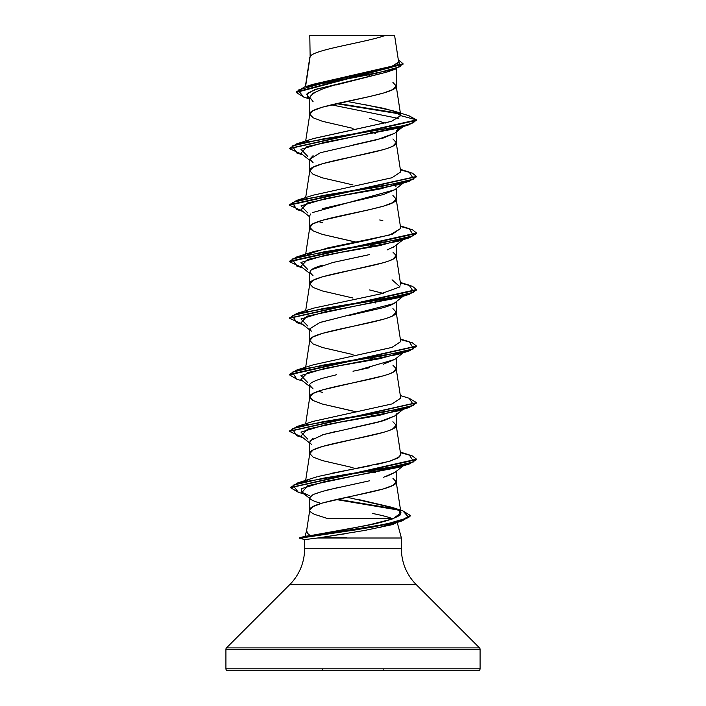 <?xml version="1.0" encoding="UTF-8"?>
<svg xmlns="http://www.w3.org/2000/svg" width="706" height="706" viewBox="0 0 706 706"><rect width="100%" height="100%" fill="white"/><g stroke="black" fill="none" stroke-linecap="round" stroke-linejoin="round"><path stroke-width="1.06" d="M299.573 538.237L299.573 537.769L304.736 539.596L304.604 548.721A50.832 50.832 0 0 1 289.716 584.665L226.476 647.905A1.906 1.906 0 0 0 225.92 649.246L225.92 668.794A1.906 1.906 0 0 0 227.826 670.7L478.174 670.7A1.906 1.906 0 0 0 480.08 668.794L225.92 668.794L480.08 668.794L480.08 649.246L225.92 649.246L480.08 649.246A1.906 1.906 0 0 0 479.524 647.905L226.476 647.905L479.524 647.905L416.284 584.665L289.716 584.665A50.832 50.832 0 0 0 304.604 548.721L401.396 548.721L401.396 538.007L317.559 538.007L304.736 539.596L317.559 538.007L401.396 538.007L401.396 548.721A50.832 50.832 0 0 0 416.284 584.665A50.832 50.832 0 0 1 401.396 548.721L304.604 548.721L304.736 539.596L299.697 538.237L372.583 527.1L399.852 521.531L410.38 515.733L402.226 520.843L357.951 529.544L299.573 538.237M319.377 537.769L346.902 537.769L319.377 537.769M307.234 532.748L306.678 530.33M306.748 530.021C306.245 531.892 307.472 533.762 310.419 535.633L305.063 536.295L306.704 530.197L305.063 536.295L311.902 535.43M309.793 510.094L313.085 506.555L322.448 503.025L383.552 488.887L392.915 485.349L396.207 481.819C398.881 491.244 307.119 500.66 309.793 510.094C309.599 511.312 311.196 512.741 314.594 514.374L327.919 518.654L392.236 518.654C389.165 517.224 382.493 515.468 372.194 513.386M397.213 522.405L401.396 538.007L397.213 522.405M394.919 472.402L383.587 477.247M369.6 480.777L327.46 490.017M339.498 487.184L322.527 491.376L313.102 494.544L309.793 497.606L309.793 509.944L309.793 497.606C309.272 499.01 312.449 500.766 319.324 502.866M319.544 492.285L313.102 494.544M332.235 532.139L369.732 524.717L392.792 518.857L400.99 512.962L396.207 481.819L396.207 471.379L396.207 481.819L392.915 478.28M310.137 56.551L309.793 35.591L310.137 56.551L305.566 86.67L310.137 56.551C313.729 49.473 366.467 42.386 385.697 35.3C366.467 42.386 313.729 49.473 310.137 56.551L309.793 57.689L310.137 56.551M386.429 72.197L336.427 84.87M322.43 89.044L313.076 93.227L309.793 97.41L309.793 114.24L313.085 110.701L322.448 107.171L369.538 96.563L383.552 93.033L392.915 89.494L396.207 85.964L396.207 68.906L396.207 85.964L392.915 82.425M394.804 133.187L383.534 137.961L353 145.021M313.085 155.629L309.793 159.159L309.793 170.79L313.085 167.251L322.448 163.713L383.552 149.584M390.286 147.28L392.915 146.045L396.207 142.515L396.207 132.075L396.207 142.515L392.915 138.976M394.936 189.632L383.561 194.503L322.439 208.641M313.076 212.179L312.29 212.638M353 241.478L322.448 234.401L313.085 230.871L309.793 227.332L309.793 215.709L309.793 227.341L313.085 223.802L322.448 220.272L369.538 209.664L383.552 206.134L392.915 202.596L396.207 199.057L396.207 188.626L396.207 199.066L392.915 195.527M394.76 246.323L387.223 249.898M369.529 254.592L352.982 258.131M322.439 265.2C316.456 267 312.732 268.571 311.267 269.904L309.793 272.26L309.793 283.741L309.793 272.26L313.085 275.799M353 298.029L322.448 290.96L313.085 287.421L309.793 283.891L313.085 280.353L322.448 276.823L383.552 262.685M390.286 260.382L392.915 259.146L396.207 255.616L396.207 245.176L396.207 255.616L392.915 252.077M394.733 302.892C393.26 304.233 389.527 305.804 383.534 307.613L349.673 315.37M339.207 317.603L321.089 322.157M311.293 331.193L309.793 328.811L309.793 340.292L309.793 328.811L319.915 322.527L393.621 303.668M353 354.58L322.448 347.511L313.085 343.972L309.793 340.442L313.085 336.903L322.448 333.364L383.552 319.236M390.286 316.932L392.915 315.697L396.207 312.167L396.207 301.727L396.207 312.167C398.881 321.592 307.119 331.008 309.793 340.442M394.919 359.301L383.543 364.155M369.538 367.694L353.009 371.224M336.488 374.754L322.465 378.292C313.252 381.178 309.025 383.534 309.793 385.361L309.793 396.993L313.085 393.454L322.448 389.915L383.552 375.777M390.286 373.483L392.915 372.247L396.207 368.709L396.207 358.277L396.207 368.717L392.915 365.178M396.207 413.637L396.075 414.351M394.786 415.958L383.561 420.705L351.809 428.021M336.48 431.304L322.448 434.843M313.076 438.382L309.793 441.912L309.793 453.393L309.793 441.912M353 467.672L322.448 460.603L313.085 457.073L309.793 453.534L313.085 450.004L322.448 446.474L383.552 432.337M390.286 430.033L392.915 428.798L396.207 425.259L396.207 414.828L396.207 425.268L392.915 421.729M369.538 75.357L368.841 75.198M362.902 73.901L367.676 74.942L362.91 73.901M353 128.377L322.448 121.308L313.085 117.77L309.793 114.24L309.793 97.41L313.076 101.593M369.52 118.326L385.238 123.126M375.513 133.302L370.129 132.04L375.513 133.302M353 184.928L322.448 177.859L313.085 174.32L309.793 170.79L309.793 159.159L313.085 162.698M393.657 184.328L394.222 184.698L393.657 184.328M395.263 185.546L395.916 186.393M375.513 189.852L370.129 188.59L375.504 189.852M318.485 221.525L322.439 222.778M375.513 246.403L370.129 245.141L375.504 246.403M369.556 289.937L383.561 293.467M396.207 312.158L392.915 308.628M375.513 302.953L370.129 301.691L375.513 302.953M375.513 359.504L370.129 358.242L375.504 359.504M353 411.121L322.448 404.053L313.085 400.523L309.793 396.984L309.793 385.361L313.085 388.9M318.494 391.177L322.439 392.43M393.657 410.53L394.222 410.901L393.657 410.53M375.513 416.055L370.129 414.793L375.513 416.055M356.583 411.872L322.448 404.061L313.085 400.523L310.622 398.758L309.793 396.993C307.119 387.559 398.881 378.142 396.207 368.717L400.726 398.149L392.042 403.929L313.632 421.27M375.513 472.605L370.129 471.343L375.504 472.605M309.457 85.629L389.218 67.97L398.661 62.084L394.575 35.3L310.19 35.3M309.705 98.99L303.668 97.057L298.056 90.121L323.03 83.176L395.086 69.294L386.288 72.25L314.823 89.671L306.669 94.172L309.793 98.672M331.326 104.823L398.475 118.449L331.326 104.823M399.728 113.913L336.312 103.667L399.728 113.913M395.086 69.294L403.011 63.964M309.793 36.43L309.793 35.591L309.793 36.43M403.029 63.725L398.308 59.772L400.523 66.576L376.042 73.38L304.542 86.988L296.193 91.956L403.029 63.725L403.029 64.202L296.193 92.424L303.704 97.066M302.353 154.473L289.46 148.639L416.54 120.364L408.836 115.687M398.811 113.242L337.539 103.394L398.811 113.242M304.542 86.988L313.19 84.27L396.11 65.234M397.01 64.678L398.661 62.049M392.933 110.771L408.871 115.696L416.54 119.888L400.743 115.66L392.933 110.771L362.725 104.188M346.84 101.382L384.046 108.397L396.101 111.91L400.726 115.413L396.207 85.964C398.881 95.389 307.119 104.806 309.793 114.24L305.672 141.068M313.393 195.147L391.98 177.744L400.726 171.946L396.207 142.515C398.881 151.94 307.119 161.356 309.793 170.79L305.672 197.618M307.392 254.336L327.928 247.877L389.862 234.957L400.726 228.506L396.207 199.066C398.881 208.491 307.119 217.907 309.793 227.341L310.622 229.106L313.085 230.871L322.448 234.41L356.583 242.22M305.672 254.169L309.793 227.341M400.726 285.056L396.207 255.616C398.881 265.041 307.119 274.457 309.793 283.891M313.235 364.852L391.936 347.414L400.726 341.598L396.207 312.167M305.672 423.821L309.793 396.993M318.327 476.418L388.697 461.495L397.866 458.097L400.726 454.699L396.207 425.268C398.881 434.693 307.119 444.109 309.793 453.543M400.99 512.962L399.711 511.047L395.475 508.664M393.78 507.993L346.981 497.209M315.141 477.362L316.006 477.079M306.483 311.549L307.384 310.887L306.475 311.549M306.475 141.897L307.172 141.368M313.42 138.588L391.38 121.388L400.743 115.599M396.34 522.793L392.492 524.602L364.658 530.444L320.039 537.681M317.559 538.007L347.776 533.365M378.575 527.726L391.018 524.39L397.619 521.655L378.575 527.726L396.225 522.881L397.875 521.584M309.404 495.683L301.718 492.153L301.727 488.623L324.672 481.563L398.166 467.443L402.817 465.695L307.675 485.719L302.018 492.4L309.793 498.498M307.825 439.167L300.959 432.098L324.584 425.03L398.175 410.892L404.379 408.306L379.802 415.243L340.063 422.179L307.639 429.116L300.871 436.061L309.793 443.103M307.834 382.617L300.959 375.548L324.566 368.479L398.166 354.35L404.388 351.756L379.793 358.692L340.045 365.629L307.631 372.574L300.871 379.51L309.793 386.553M307.825 326.066L300.959 318.997L324.584 311.928L398.175 297.791L402.817 296.043L306.995 316.226L300.871 322.96L309.793 330.002M307.825 269.515L300.959 262.447L324.566 255.378L398.166 241.24L404.388 238.654L379.793 245.591L340.054 252.527L307.631 259.473L300.871 266.409L309.793 273.451M307.834 212.965L300.959 205.896L324.575 198.827L398.175 184.69L404.379 182.104L379.793 189.04L340.045 195.977L307.631 202.922L300.871 209.858L309.793 216.901M307.825 156.414L300.959 149.345L324.575 142.277L398.166 128.139L409.18 124.733L323.322 138.87L292.284 145.939L296.82 153.008L302.839 154.852M296.829 143.786L313.949 138.42L391.521 121.344L400.743 115.66L416.54 119.888L289.486 148.401L296.829 143.786L403.047 125.862L413.072 122.879L416.54 119.888L409.18 124.733M302.353 211.023L289.46 205.181L416.514 176.676L409.171 181.292L323.295 195.43L292.275 202.498L296.838 209.567L302.839 211.403M302.353 267.574L289.46 261.741L416.54 233.457L409.171 237.843L323.313 251.971L292.284 259.04L296.82 266.109L302.839 267.953M302.353 324.125L289.46 318.291L416.54 290.016L409.18 294.393L323.304 308.531L292.284 315.6L296.838 322.668L302.839 324.504M296.855 379.228L289.46 374.842L416.514 346.328L409.171 350.944L323.304 365.081L292.284 372.15L296.82 379.21L302.839 381.055M302.353 437.226L289.46 431.392L416.514 402.879L409.18 407.486L323.313 421.632L292.284 428.701L296.829 435.77L302.839 437.605M298.311 492.258L290.554 487.705L416.54 459.659L409.162 464.045L323.516 478.147L292.99 485.198L298.267 492.25L304.092 494.023M336.215 499.539L398.29 510.05L336.215 499.539M400.408 169.881L412.366 173.164L416.54 176.438L289.46 204.714L296.829 200.336L382.705 186.199L413.716 179.13L409.162 172.061L400.328 169.343M400.408 226.432L412.366 229.715L416.54 232.989L289.46 261.273L296.829 256.887L382.687 242.758L413.716 235.689L409.18 228.62L400.328 225.894M400.408 282.982L412.375 286.265L416.54 289.548L289.486 318.053L296.829 313.438L382.705 299.3L413.725 292.231L409.162 285.162L400.328 282.444M400.408 339.533L412.366 342.816L416.54 346.09L289.46 374.365L296.82 369.997L382.678 355.859L413.716 348.79L409.18 341.722L400.328 338.995M409.136 398.255L416.54 402.649L289.486 431.154L296.838 426.539L382.705 412.401L413.716 405.332L409.171 398.263L400.328 395.545M400.408 452.634L412.366 455.917L416.54 459.191L290.581 487.475L297.747 482.895L383.296 468.855L413.822 461.839L409.171 454.814L400.328 452.096M337.468 499.266L396.595 509.167L337.468 499.266M402.817 510.844L410.398 515.495L399.852 521.063L372.583 526.632L299.697 537.769L299.697 538.237L299.697 537.769L385.405 524.311L408.862 517.577L402.844 510.853L391.662 507.252L399.481 510.853L400.231 514.956C393.621 519.281 380.26 523.19 360.148 526.667L310.419 535.633M307.375 141.235L306.466 141.897M379.731 219.972L382.846 220.696M400.708 228.373L392.412 234.163L368.382 239.943L313.949 251.512L296.829 256.887M392.051 279.797L400.037 286.865L380.463 293.934L313.941 308.072L296.829 313.438M307.384 423.988L306.475 424.65M399.852 456.711L390.241 461.044M385.961 462.245L376.598 464.442M369.935 465.836L330.787 473.452M317.17 476.735L297.747 482.895M307.754 480.459L306.783 481.13M357.571 499.292L391.662 507.252M305.195 536.295L299.573 537.769L305.195 536.295M309.793 159.168L320.489 152.69L376.907 139.744L394.689 133.275L403.161 126.577M396.207 130.884L400.911 127.283L396.207 130.884M402.826 126.392L306.995 146.574L300.871 153.308L309.793 160.35M386.747 476.259L394.698 472.57L403.161 465.881M311.302 444.295L310.022 442.847M310.155 440.747L323.41 434.569L378.072 422.206L394.698 416.028L405.129 407.786M311.311 387.753L309.793 385.247M358.383 370.103L394.698 359.478L405.129 351.235M311.505 269.718L332.87 262.491L366.555 255.254M393.524 247.179L405.12 238.134M309.793 215.709L310.552 214.024M312.317 212.621L394.698 189.817L403.161 183.128M478.174 670.7A1.906 1.906 0 0 0 480.08 668.794L480.08 649.246A1.906 1.906 0 0 0 479.524 647.905L416.284 584.665L289.716 584.665L226.476 647.905A1.906 1.906 0 0 0 225.92 649.246L225.92 668.794L480.08 668.794L225.92 668.794A1.906 1.906 0 0 0 227.826 670.7L478.174 670.7L227.826 670.7M394.16 35.3L309.793 35.591M316.076 35.3L314.841 35.3M309.793 99.061L307.701 97.384L307.525 93.21L316.8 89.027L353 80.669C326.754 86.256 312.352 91.833 309.793 97.41M383.729 669.826L383.729 670.7M322.633 669.826L322.271 670.7M296.193 92.424L296.193 91.956M309.81 57.398L305.336 86.741M309.81 283.6L305.672 310.719M309.81 340.151L305.672 367.27M309.81 453.252L305.663 480.433M309.81 509.803L306.669 530.374M391.018 524.39L402.226 520.843M398.166 467.443L409.162 464.045M398.175 410.892L409.18 407.486M398.166 354.35L409.171 350.944M398.175 297.791L409.18 294.393M398.166 241.24L409.171 237.843M398.175 184.69L409.171 181.292M289.46 148.172L289.46 148.639M416.54 176.438L416.54 176.915M289.46 204.714L289.46 205.181M416.54 232.989L416.54 233.457M289.46 261.273L289.46 261.741M416.54 289.548L416.54 290.016M289.46 317.815L289.46 318.291M416.54 346.09L416.54 346.558M289.46 374.365L289.46 374.842M416.54 402.649L416.54 403.117M289.46 430.916L289.46 431.392M416.54 459.191L416.54 459.659M290.554 487.237L290.554 487.705M410.398 515.495L410.398 515.971M313.949 194.962L296.829 200.336M313.958 364.614L296.82 369.997M313.949 421.173L296.838 426.539M403.161 296.229L394.698 302.918M299.573 537.769L305.063 536.295"/></g></svg>

